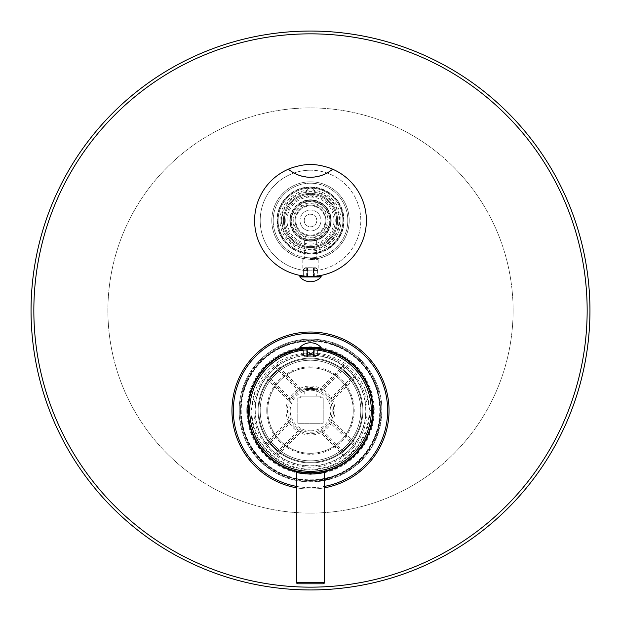 <?xml version="1.0" encoding="UTF-8"?>
<svg xmlns="http://www.w3.org/2000/svg" width="621" height="621" viewBox="0 0 621 621"><rect width="100%" height="100%" fill="white"/><g stroke="black" fill="none" stroke-linecap="round" stroke-linejoin="round"><path stroke-width="0.47" stroke-dasharray="3.1 2.33" d="M380.363 410.543A69.862 69.862 0 0 0 310.5 340.681A69.862 69.862 0 0 0 240.637 410.543A69.862 69.862 0 0 0 310.5 480.406A69.862 69.862 0 0 0 380.363 410.543A69.862 69.862 0 0 0 310.5 340.681A69.862 69.862 0 0 0 240.637 410.543A69.862 69.862 0 0 0 310.5 480.406A69.862 69.862 0 0 0 380.363 410.543M240.777 410.543A69.723 69.723 0 0 0 310.5 480.266A69.723 69.723 0 0 0 380.223 410.543A69.723 69.723 0 0 0 310.5 340.82A69.723 69.723 0 0 0 240.777 410.543A69.723 69.723 0 0 1 310.5 340.82A69.723 69.723 0 0 1 380.223 410.543A69.723 69.723 0 0 1 310.5 480.266A69.723 69.723 0 0 1 240.777 410.543M513.101 310.5A202.601 202.601 0 0 1 310.5 513.101A202.601 202.601 0 0 1 107.899 310.5A202.601 202.601 0 0 1 310.5 107.899A202.601 202.601 0 0 1 513.101 310.5A202.601 202.601 0 0 1 310.5 513.101A202.601 202.601 0 0 1 107.899 310.5A202.601 202.601 0 0 1 310.5 107.899A202.601 202.601 0 0 1 513.101 310.5M278.084 220.517A32.416 32.416 0 0 1 310.5 188.101A32.416 32.416 0 0 1 342.916 220.517A32.416 32.416 0 0 1 310.5 252.933A32.416 32.416 0 0 1 278.084 220.517A32.416 32.416 0 0 0 310.5 252.933A32.416 32.416 0 0 0 342.916 220.517A32.416 32.416 0 0 0 310.5 188.101A32.416 32.416 0 0 0 278.084 220.517M247.903 410.543A62.597 62.597 0 0 1 310.5 347.946A62.597 62.597 0 0 1 373.097 410.543A62.597 62.597 0 0 1 310.5 473.14A62.597 62.597 0 0 1 247.903 410.543A62.597 62.597 0 0 1 310.5 347.946A62.597 62.597 0 0 1 373.097 410.543A62.597 62.597 0 0 1 310.5 473.14A62.597 62.597 0 0 1 247.903 410.543A62.597 62.597 0 0 1 310.5 347.946A62.597 62.597 0 0 1 373.097 410.543A62.597 62.597 0 0 1 310.5 473.14A62.597 62.597 0 0 1 247.903 410.543A62.597 62.597 0 0 1 310.5 347.946A62.597 62.597 0 0 1 373.097 410.543A62.597 62.597 0 0 1 310.5 473.14A62.597 62.597 0 0 1 247.903 410.543A62.597 62.597 0 0 1 310.5 347.946A62.597 62.597 0 0 1 373.097 410.543A62.597 62.597 0 0 1 310.5 473.14A62.597 62.597 0 0 1 247.903 410.543M284.371 220.517A26.129 26.129 0 0 1 310.5 194.389A26.129 26.129 0 0 1 336.629 220.517A26.129 26.129 0 0 1 310.5 246.646A26.129 26.129 0 0 1 284.371 220.517A26.129 26.129 0 0 1 310.5 194.389A26.129 26.129 0 0 1 336.629 220.517A26.129 26.129 0 0 1 310.5 246.646A26.129 26.129 0 0 1 284.371 220.517A26.129 26.129 0 0 1 310.5 194.389A26.129 26.129 0 0 1 336.629 220.517A26.129 26.129 0 0 1 310.5 246.646A26.129 26.129 0 0 1 284.371 220.517A26.129 26.129 0 0 0 310.5 246.646A26.129 26.129 0 0 0 336.629 220.517A26.129 26.129 0 0 0 310.5 194.389A26.129 26.129 0 0 0 284.371 220.517M310.5 164.627A55.89 55.89 0 0 0 254.61 220.517A55.89 55.89 0 0 0 310.5 276.407A55.89 55.89 0 0 0 366.39 220.517A55.89 55.89 0 0 0 310.5 164.627M309.848 276.407L309.204 276.392M308.559 276.376L305.835 276.213M305.99 276.229L310.5 276.407M299.881 276.128L307.705 276.128L303.343 275.949L303.343 269.98L302.815 269.98L303.343 269.98L303.343 276.128L302.815 276.128L307.379 276.128L303.343 276.128M317.657 276.128L313.621 276.128L317.657 276.128L317.657 269.98L315.181 267.744L318.185 269.98L317.657 269.98L317.657 275.949L307.705 276.128L321.119 276.128M313.621 276.128L314.692 276.128L313.621 276.128L313.621 267.744L315.181 267.744L313.621 267.744L314.692 267.744L313.621 267.744L313.621 276.128M310.974 276.407L312.192 276.384M316.081 276.128L313.962 276.298M314.001 276.298L314.591 276.26M311.796 276.392L311.152 276.407M299.881 276.966L321.119 276.966M332.709 169.23A34.931 34.931 0 0 1 331.661 170.069A34.931 34.931 0 0 0 332.709 169.23M330.613 170.829A34.931 34.931 0 0 1 329.58 171.528A34.931 34.931 0 0 0 330.613 170.829M326.537 173.306A34.931 34.931 0 0 1 325.52 173.81A34.931 34.931 0 0 0 326.537 173.306M321.445 175.448A34.931 34.931 0 0 1 320.327 175.79A34.931 34.931 0 0 0 321.445 175.448M319.349 176.061A34.931 34.931 0 0 1 318.286 176.325A34.931 34.931 0 0 0 319.349 176.061M317.207 176.55A34.931 34.931 0 0 1 316.112 176.752A34.931 34.931 0 0 0 317.207 176.55M315.01 176.907A34.931 34.931 0 0 1 313.892 177.039A34.931 34.931 0 0 0 315.01 176.907M312.767 177.132A34.931 34.931 0 0 1 311.633 177.187A34.931 34.931 0 0 0 312.767 177.132M310.5 177.202A34.931 34.931 0 0 1 308.257 177.132A34.931 34.931 0 0 0 310.5 177.202M307.147 177.039A34.931 34.931 0 0 1 306.044 176.915A34.931 34.931 0 0 0 307.147 177.039M304.95 176.76A34.931 34.931 0 0 1 303.863 176.566A34.931 34.931 0 0 0 304.95 176.76M302.792 176.341A34.931 34.931 0 0 1 301.728 176.085A34.931 34.931 0 0 0 302.792 176.341M295.557 173.841A34.931 34.931 0 0 1 294.54 173.344A34.931 34.931 0 0 0 295.557 173.841M291.459 171.559A34.931 34.931 0 0 1 290.418 170.853A34.931 34.931 0 0 0 291.459 171.559M289.355 170.076A34.931 34.931 0 0 1 288.291 169.23A34.931 34.931 0 0 0 289.355 170.076M313.295 269.98L313.295 276.128L313.295 267.744L307.705 267.744L313.295 267.744L313.295 269.98L310.5 269.98L313.295 269.98L313.295 276.128L313.295 267.744L307.705 267.744L307.705 276.128L307.705 267.744L313.295 267.744L313.295 269.98M310.5 259.64L318.185 259.64L310.5 259.64M307.705 269.98L307.705 276.128L307.705 267.744L307.705 269.98L310.5 269.98L307.705 269.98M310.5 258.522L316.368 258.522L310.5 258.522M310.5 241.196C302.932 240.273 302.932 240.273 310.5 241.196C302.932 240.273 302.932 240.273 310.5 241.196C318.068 240.273 318.068 240.273 310.5 241.196C318.068 240.273 318.068 240.273 310.5 241.196A20.679 20.679 0 0 0 331.179 220.517A20.679 20.679 0 0 0 310.5 199.838A20.679 20.679 0 0 1 331.179 220.517A20.679 20.679 0 0 1 310.5 241.196A20.679 20.679 0 0 1 289.821 220.517A20.679 20.679 0 0 1 310.5 199.838A20.679 20.679 0 0 0 289.821 220.517A20.679 20.679 0 0 0 310.5 241.196M310.5 243.991A23.474 23.474 0 0 0 333.974 220.517A23.474 23.474 0 0 0 310.5 197.043A4.471 4.471 0 0 0 314.971 192.572A4.471 4.471 0 0 0 310.5 188.101A4.471 4.471 0 0 0 306.029 192.572A4.471 4.471 0 0 0 310.5 197.043A23.474 23.474 0 0 0 287.026 220.517A23.474 23.474 0 0 0 310.5 243.991M310.5 186.983A33.534 33.534 0 0 0 276.966 220.517A33.534 33.534 0 0 0 310.5 254.051A33.534 33.534 0 0 0 344.034 220.517A33.534 33.534 0 0 0 310.5 186.983A33.534 33.534 0 0 0 276.966 220.517A33.534 33.534 0 0 0 310.5 254.051A33.534 33.534 0 0 0 344.034 220.517A33.534 33.534 0 0 0 310.5 186.983M310.5 170.216A50.301 50.301 0 0 0 260.199 220.517A50.301 50.301 0 0 0 310.5 270.818A50.301 50.301 0 0 1 260.199 220.517A50.301 50.301 0 0 1 310.5 170.216A50.301 50.301 0 0 1 360.801 220.517A50.301 50.301 0 0 1 310.5 270.818A50.301 50.301 0 0 0 360.801 220.517A50.301 50.301 0 0 0 310.5 170.216M285.769 220.517A24.731 24.731 0 0 0 310.5 245.248A24.731 24.731 0 0 0 335.231 220.517A24.731 24.731 0 0 0 310.5 195.786A24.731 24.731 0 0 0 285.769 220.517M293.733 220.517A16.767 16.767 0 0 1 310.5 203.75A16.767 16.767 0 0 1 327.267 220.517A16.767 16.767 0 0 1 310.5 237.284A16.767 16.767 0 0 1 293.733 220.517M295.13 220.517A15.37 15.37 0 0 1 310.5 205.147A15.37 15.37 0 0 1 325.87 220.517A15.37 15.37 0 0 1 310.5 235.887A15.37 15.37 0 0 1 295.13 220.517A15.37 15.37 0 0 0 310.5 235.887A15.37 15.37 0 0 0 325.87 220.517A15.37 15.37 0 0 0 310.5 205.147A15.37 15.37 0 0 0 295.13 220.517A15.37 15.37 0 0 0 310.5 235.887A15.37 15.37 0 0 0 325.87 220.517A15.37 15.37 0 0 0 310.5 205.147A15.37 15.37 0 0 0 295.13 220.517A15.37 15.37 0 0 0 310.5 235.887A15.37 15.37 0 0 0 325.87 220.517A15.37 15.37 0 0 0 310.5 205.147A15.37 15.37 0 0 0 295.13 220.517M295.829 220.517A14.671 14.671 0 0 1 310.5 205.846A14.671 14.671 0 0 1 325.171 220.517A14.671 14.671 0 0 1 310.5 235.188A14.671 14.671 0 0 1 295.829 220.517A14.671 14.671 0 0 1 310.5 205.846A14.671 14.671 0 0 1 325.171 220.517A14.671 14.671 0 0 1 310.5 235.188A14.671 14.671 0 0 1 295.829 220.517M290.24 220.517A20.26 20.26 0 0 1 310.5 200.257A20.26 20.26 0 0 1 330.76 220.517A20.26 20.26 0 0 1 310.5 240.777A20.26 20.26 0 0 1 290.24 220.517A20.26 20.26 0 0 0 310.5 240.777A20.26 20.26 0 0 0 330.76 220.517A20.26 20.26 0 0 1 310.5 240.777A20.26 20.26 0 0 1 290.24 220.517A20.26 20.26 0 0 1 310.5 200.257A20.26 20.26 0 0 1 330.76 220.517A20.26 20.26 0 0 0 310.5 200.257A20.26 20.26 0 0 0 290.24 220.517A20.26 20.26 0 0 0 310.5 240.777A20.26 20.26 0 0 0 330.76 220.517A20.26 20.26 0 0 1 310.5 240.777A20.26 20.26 0 0 1 290.24 220.517A20.26 20.26 0 0 1 310.5 200.257A20.26 20.26 0 0 1 330.76 220.517A20.26 20.26 0 0 0 310.5 200.257A20.26 20.26 0 0 0 290.24 220.517A20.26 20.26 0 0 0 310.5 240.777A20.26 20.26 0 0 0 330.76 220.517A20.26 20.26 0 0 0 310.5 200.257A20.26 20.26 0 0 0 290.24 220.517A20.26 20.26 0 0 1 310.5 200.257A20.26 20.26 0 0 1 330.76 220.517A20.26 20.26 0 0 0 310.5 200.257A20.26 20.26 0 0 0 290.24 220.517M293.034 220.517A17.466 17.466 0 0 1 310.5 203.051A17.466 17.466 0 0 1 327.966 220.517A17.466 17.466 0 0 1 310.5 237.983A17.466 17.466 0 0 1 293.034 220.517M291.637 220.517A18.863 18.863 0 0 1 310.5 201.654A18.863 18.863 0 0 1 329.363 220.517A18.863 18.863 0 0 1 310.5 239.38A18.863 18.863 0 0 1 291.637 220.517M310.5 197.043A4.471 4.471 0 0 0 314.971 192.572A4.471 4.471 0 0 0 310.5 188.101A4.471 4.471 0 0 0 306.029 192.572A4.471 4.471 0 0 0 310.5 197.043M303.343 269.98L305.819 267.744L307.379 267.744L305.819 267.744L303.343 269.98M307.379 276.128L307.379 267.744L306.308 267.744L307.379 267.744L307.379 276.128M305.819 267.744L305.051 267.744L305.819 267.744M315.181 267.744L315.949 267.744L315.181 267.744M337.607 220.517A27.107 27.107 0 0 0 310.5 193.41A27.107 27.107 0 0 0 283.393 220.517A27.107 27.107 0 0 0 310.5 247.624A27.107 27.107 0 0 0 337.607 220.517A27.107 27.107 0 0 0 310.5 193.41A27.107 27.107 0 0 0 283.393 220.517A27.107 27.107 0 0 0 310.5 247.624A27.107 27.107 0 0 0 337.607 220.517A27.107 27.107 0 0 1 310.5 247.624A27.107 27.107 0 0 1 283.393 220.517M271.796 220.517A38.704 38.704 0 0 0 310.5 259.221A38.704 38.704 0 0 0 349.204 220.517A38.704 38.704 0 0 0 310.5 181.813A38.704 38.704 0 0 0 271.796 220.517A38.704 38.704 0 0 0 310.5 259.221A38.704 38.704 0 0 0 349.204 220.517A38.704 38.704 0 0 0 310.5 181.813A38.704 38.704 0 0 0 271.796 220.517A38.704 38.704 0 0 0 310.5 259.221A38.704 38.704 0 0 0 349.204 220.517A38.704 38.704 0 0 0 310.5 181.813A38.704 38.704 0 0 0 271.796 220.517M347.807 220.517A37.307 37.307 0 0 1 310.5 257.824A37.307 37.307 0 0 1 273.193 220.517A37.307 37.307 0 0 1 310.5 183.211A37.307 37.307 0 0 1 347.807 220.517A37.307 37.307 0 0 0 310.5 183.211A37.307 37.307 0 0 0 273.193 220.517A37.307 37.307 0 0 0 310.5 257.824A37.307 37.307 0 0 0 347.807 220.517M233.372 410.543A77.128 77.128 0 0 1 310.5 333.415A77.128 77.128 0 0 1 387.628 410.543A77.128 77.128 0 0 1 310.5 487.671A77.128 77.128 0 0 1 233.372 410.543M589.95 310.5A279.45 279.45 0 0 1 310.5 589.95A279.45 279.45 0 0 1 31.05 310.5A279.45 279.45 0 0 1 310.5 31.05A279.45 279.45 0 0 1 589.95 310.5M389.025 410.543A78.525 78.525 0 0 0 310.5 332.018A78.525 78.525 0 0 0 231.975 410.543A78.525 78.525 0 0 0 310.5 489.069A78.525 78.525 0 0 0 389.025 410.543M296.527 487.819A78.525 78.525 0 0 0 324.473 487.819A78.525 78.525 0 0 1 296.527 487.819M318.185 348.42A62.597 62.597 0 0 0 302.815 348.42M296.326 471.518A62.597 62.597 0 0 0 324.674 471.518M249.859 410.543A60.641 60.641 0 0 0 310.5 471.184A60.641 60.641 0 0 0 371.141 410.543A60.641 60.641 0 0 0 310.5 349.902A60.641 60.641 0 0 0 249.859 410.543M255.029 410.543A55.471 55.471 0 0 1 310.5 355.072A55.471 55.471 0 0 1 365.971 410.543A55.471 55.471 0 0 1 310.5 466.014A55.471 55.471 0 0 1 255.029 410.543M266.766 410.543A43.734 43.734 0 0 1 310.5 366.809A43.734 43.734 0 0 1 354.234 410.543A43.734 43.734 0 0 1 310.5 454.277A43.734 43.734 0 0 1 266.766 410.543M267.744 410.543A42.756 42.756 0 0 1 310.5 367.787A42.756 42.756 0 0 1 353.256 410.543A42.756 42.756 0 0 1 310.5 453.299A42.756 42.756 0 0 1 267.744 410.543A42.756 42.756 0 0 1 310.5 367.787A42.756 42.756 0 0 1 353.256 410.543A42.756 42.756 0 0 1 310.5 453.299A42.756 42.756 0 0 1 267.744 410.543M260.199 410.543A50.301 50.301 0 0 0 310.5 460.844A50.301 50.301 0 0 0 360.801 410.543A50.301 50.301 0 0 0 310.5 360.242A50.301 50.301 0 0 0 260.199 410.543A50.301 50.301 0 0 1 310.5 360.242A50.301 50.301 0 0 1 360.801 410.543A50.301 50.301 0 0 0 310.5 360.242A50.301 50.301 0 0 0 260.199 410.543A50.301 50.301 0 0 0 310.5 460.844A50.301 50.301 0 0 0 360.801 410.543A50.301 50.301 0 0 0 310.5 360.242A50.301 50.301 0 0 0 260.199 410.543A50.301 50.301 0 0 0 310.5 460.844A50.301 50.301 0 0 0 360.801 410.543A50.301 50.301 0 0 1 310.5 460.844A50.301 50.301 0 0 1 260.199 410.543M362.198 410.543A51.698 51.698 0 0 0 310.5 358.845A51.698 51.698 0 0 0 258.802 410.543A51.698 51.698 0 0 0 310.5 462.241A51.698 51.698 0 0 0 362.198 410.543A51.698 51.698 0 0 0 310.5 358.845A51.698 51.698 0 0 0 258.802 410.543A51.698 51.698 0 0 0 310.5 462.241A51.698 51.698 0 0 0 362.198 410.543A51.698 51.698 0 0 0 310.5 358.845A51.698 51.698 0 0 0 258.802 410.543A51.698 51.698 0 0 0 310.5 462.241A51.698 51.698 0 0 0 362.198 410.543M258.103 410.543A52.397 52.397 0 0 1 310.5 358.146A52.397 52.397 0 0 1 362.897 410.543A52.397 52.397 0 0 1 310.5 462.94A52.397 52.397 0 0 1 258.103 410.543A52.397 52.397 0 0 1 310.5 358.146A52.397 52.397 0 0 1 362.897 410.543A52.397 52.397 0 0 1 310.5 462.94A52.397 52.397 0 0 1 258.103 410.543A52.397 52.397 0 0 0 310.5 462.94A52.397 52.397 0 0 0 362.897 410.543A52.397 52.397 0 0 1 310.5 462.94A52.397 52.397 0 0 1 258.103 410.543A52.397 52.397 0 0 1 310.5 358.146A52.397 52.397 0 0 1 362.897 410.543A52.397 52.397 0 0 1 310.5 462.94A52.397 52.397 0 0 1 258.103 410.543A52.397 52.397 0 0 0 310.5 462.94A52.397 52.397 0 0 0 362.897 410.543A52.397 52.397 0 0 0 310.5 358.146A52.397 52.397 0 0 0 258.103 410.543A52.397 52.397 0 0 1 310.5 358.146A52.397 52.397 0 0 1 362.897 410.543A52.397 52.397 0 0 0 310.5 358.146A52.397 52.397 0 0 0 258.103 410.543M304.212 220.517A6.288 6.288 0 0 1 310.5 214.229A6.288 6.288 0 0 1 316.788 220.517A6.288 6.288 0 0 1 310.5 226.805A6.288 6.288 0 0 1 304.212 220.517A6.288 6.288 0 0 1 310.5 214.229A6.288 6.288 0 0 1 316.788 220.517A6.288 6.288 0 0 1 310.5 226.805A6.288 6.288 0 0 1 304.212 220.517M300.021 220.517A10.479 10.479 0 0 0 310.5 230.996A10.479 10.479 0 0 0 320.979 220.517A10.479 10.479 0 0 1 310.5 230.996A10.479 10.479 0 0 1 300.021 220.517A10.479 10.479 0 0 1 310.5 210.038A10.479 10.479 0 0 1 320.979 220.517A10.479 10.479 0 0 0 310.5 210.038A10.479 10.479 0 0 0 300.021 220.517M373.648 410.543A63.148 63.148 0 0 1 310.5 473.691A63.148 63.148 0 0 1 247.352 410.543A63.148 63.148 0 0 1 310.5 347.395A63.148 63.148 0 0 1 373.648 410.543M354.459 374.688L353.38 375.565L354.048 376.877L356.159 377.04L355.033 377.863A55.238 55.238 0 0 1 355.033 443.223L356.159 444.046L354.459 446.398A56.728 56.728 0 0 1 346.355 454.502L344.003 456.202A56.635 56.635 0 0 1 276.997 456.202L274.645 454.502A56.728 56.728 0 0 1 266.541 446.398L264.841 444.046A56.635 56.635 0 0 1 264.841 377.04L266.541 374.688A56.728 56.728 0 0 1 274.645 366.584L276.997 364.884A56.635 56.635 0 0 1 344.003 364.884L346.355 366.584A56.728 56.728 0 0 1 354.459 374.688L356.159 377.04A56.635 56.635 0 0 1 356.159 444.046L354.048 444.209L331.707 421.876L331.241 423.382A24.39 24.39 0 0 1 323.339 431.285L320.25 431.479A23.093 23.093 0 0 1 300.75 431.479L298.398 430.097A22.993 22.993 0 0 1 290.946 422.645L289.565 420.293A23.093 23.093 0 0 1 289.565 400.793L290.946 398.441A22.993 22.993 0 0 1 298.398 390.989L300.75 389.608A23.093 23.093 0 0 1 320.25 389.608L322.602 390.989A22.993 22.993 0 0 1 330.054 398.441L331.435 400.793A23.093 23.093 0 0 1 331.435 420.293L330.054 422.645A22.993 22.993 0 0 1 322.602 430.097L320.25 431.479L320.84 432.744L321.833 431.75L344.166 454.091L343.18 455.077L320.84 432.744A24.491 24.491 180 0 1 300.16 432.744L300.75 431.479L299.167 431.75L276.834 454.091L275.522 453.423A55.331 55.331 0 0 1 267.62 445.521L265.967 443.223A55.238 55.238 0 0 1 265.967 377.863L267.62 375.565A55.331 55.331 0 0 1 275.522 367.663L277.82 366.01A55.238 55.238 0 0 1 343.18 366.01L344.166 366.995L321.833 389.336L320.25 389.608L320.84 388.342A24.491 24.491 180 0 0 300.16 388.342L300.75 389.608L299.167 389.336L276.819 366.988L276.997 364.884L300.16 388.342L297.661 389.802L298.398 390.989M346.355 454.502L345.478 453.423L344.166 454.091L344.003 456.202L343.18 455.077A55.238 55.238 0 0 1 277.82 455.077L276.834 454.091L276.997 456.202L300.16 432.744L297.661 431.285L298.398 430.097M248.322 410.543C250.62 373.112 271.346 352.386 310.5 348.365L307.705 348.428L307.705 352.992L313.295 352.992L313.295 354.513L313.295 353.496L307.705 353.496L307.705 356.749L307.705 354.513L313.295 354.513L307.705 354.513L307.705 352.992L303.343 353.528L303.343 348.777L307.705 348.428L303.343 348.777L303.343 353.722L307.705 353.496L307.705 348.428L310.5 348.365C349.654 352.386 370.38 373.112 372.678 410.543A62.178 62.178 180 0 1 310.5 472.721A62.178 62.178 0 0 1 248.322 410.543L251.117 410.543A59.383 59.383 180 0 0 310.5 469.926A59.383 59.383 180 0 0 369.883 410.543L372.678 410.543M303.343 353.722L303.343 354.513L305.819 356.749L302.815 354.513L303.343 354.513L303.343 353.528M365.311 389.569A58.684 58.684 180 0 1 310.5 469.228A58.684 58.684 0 0 1 255.689 389.569C265.555 366.336 283.828 353.97 310.5 352.464C337.172 353.97 355.445 366.336 365.311 389.569L369.883 410.543M317.657 348.365L313.621 348.365L318.185 348.365L317.657 348.777L313.295 348.428L313.295 353.496L317.657 353.722L317.657 354.513L317.657 353.528L313.295 352.992L313.295 348.428L307.705 348.365L307.705 356.749L313.295 356.749L313.295 354.513L313.295 356.749L307.705 356.749L313.295 356.749L307.705 356.749L307.705 348.428M346.355 366.584L345.478 367.663L344.166 366.995L344.003 364.884L320.84 388.342L323.339 389.802L322.602 390.989M274.645 366.584L297.661 389.802A24.39 24.39 0 0 0 289.759 397.704L290.946 398.441M266.541 374.688L289.759 397.704L289.293 399.21L266.952 376.877L264.841 377.04L288.299 400.203L289.565 400.793L289.293 399.21L288.299 400.203A24.491 24.491 0 0 0 288.299 420.883L289.565 420.293L289.293 421.876L266.945 444.225L264.841 444.046L288.299 420.883L289.759 423.382L290.946 422.645M266.541 446.398L289.759 423.382A24.39 24.39 0 0 0 297.661 431.285L274.645 454.502M310.5 388.435C320.087 389.639 320.087 389.476 310.5 387.939C300.906 389.476 300.906 389.639 310.5 388.435C320.087 389.639 320.087 389.476 310.5 387.939C300.906 389.476 300.906 389.639 310.5 388.435L310.5 389.274C318.612 390.415 318.612 390.252 310.5 388.777C302.388 390.252 302.388 390.415 310.5 389.274C318.612 390.415 318.612 390.252 310.5 388.777C302.388 390.252 302.388 390.415 310.5 389.274M304.212 396.151L316.788 396.151L304.212 396.151L304.22 390.244L303.102 389.452M317.898 389.452L316.78 390.244L316.788 396.151M300.719 396.151L320.281 396.151L320.281 397.828L323.215 397.828L323.215 423.258L297.785 423.258L297.785 397.828L300.719 397.828L300.719 396.151L320.281 396.151L320.281 397.828L323.215 397.828L323.215 423.258L297.785 423.258L297.785 397.828L300.719 397.828L300.719 396.151M354.459 446.398L353.38 445.521L355.033 443.223L332.701 420.883L331.707 421.876L331.435 420.293L332.701 420.883A24.491 24.491 0 0 0 332.701 400.203L331.435 400.793L331.707 399.21L332.701 400.203L355.033 377.863L354.048 376.877L331.707 399.21L331.241 397.704L353.38 375.565A55.331 55.331 0 0 0 345.478 367.663L323.339 389.802A24.39 24.39 0 0 1 331.241 397.704L330.054 398.441M322.602 430.097L345.478 453.423A55.331 55.331 0 0 0 353.38 445.521L330.054 422.645M251.117 410.543L255.689 389.569M299.105 471.665L298.064 471.463M298.29 471.51L299.12 471.673M304.725 472.449L300.098 471.844M301.193 472.022L301.581 472.076M308.482 472.69L309.266 472.705M309.623 472.713L310.5 472.721L309.623 472.713M306.79 472.612L306.332 472.581M305.237 472.496L303.669 472.34M316.019 472.472L310.5 472.721L311.377 472.713L310.5 472.721L310.5 474.118C318.969 473.497 323.626 472.868 324.473 472.232M303.343 348.365L307.379 348.365L302.815 348.365L303.343 348.777M307.379 348.443L307.379 356.749L305.819 356.749L307.379 356.749L306.308 356.749L307.379 356.749L307.379 348.365L306.308 348.365L307.379 348.365M307.705 348.365L317.657 348.777L317.657 353.722M321.119 348.365L299.881 348.365M313.621 348.365L314.692 348.365L313.621 348.365L313.621 356.749L315.181 356.749L318.185 354.513L315.181 356.749L313.621 356.749L314.692 356.749L313.621 356.749L313.621 348.443M321.119 347.527L299.881 347.527M305.819 356.749L305.051 356.749L305.819 356.749M317.331 472.34L315.763 472.496M311.455 472.713L313.186 472.666M313.248 472.659L314.009 472.62M314.21 472.612L314.668 472.581M315.297 472.534L305.043 472.48L310.5 472.721M321.119 471.805L317.238 472.356M317.797 472.294L318.643 472.185M319.101 472.123L320.017 471.991M320.661 471.882L316.26 472.457M322.99 471.455L321.794 471.688M317.657 353.528L317.657 348.777M315.181 356.749L315.949 356.749L315.181 356.749M296.527 472.232C297.366 472.868 302.023 473.497 310.5 474.118M297.925 583.802L323.075 583.802L297.925 583.802M246.785 410.543A63.715 63.715 0 0 0 310.5 474.258A63.715 63.715 0 0 0 374.215 410.543A63.715 63.715 0 0 0 310.5 346.829A63.715 63.715 0 0 0 246.785 410.543M241.212 410.543A69.288 69.288 0 0 0 310.5 479.831A69.288 69.288 0 0 0 379.788 410.543A69.288 69.288 0 0 0 310.5 341.255A69.288 69.288 0 0 0 241.212 410.543M239.822 410.543A70.678 70.678 0 0 0 310.5 481.221A70.678 70.678 0 0 0 381.178 410.543A70.678 70.678 0 0 0 310.5 339.866A70.678 70.678 0 0 0 239.822 410.543M239.101 410.543A71.399 71.399 0 0 0 310.5 481.943A71.399 71.399 0 0 0 381.899 410.543A71.399 71.399 0 0 0 310.5 339.144A71.399 71.399 0 0 0 239.101 410.543C239.341 429.297 245.792 445.583 258.445 459.424C281.367 481.554 307.83 487.252 337.824 476.509C365.808 463.398 380.494 441.407 381.907 410.543C382.513 377.622 357.339 346.704 324.977 340.618C314.179 338.422 303.428 338.67 292.739 341.379C282.074 344.158 272.534 349.111 264.127 356.244C247.857 370.69 239.512 388.793 239.093 410.543M240.49 410.543A70.01 70.01 0 0 0 310.5 480.553A70.01 70.01 0 0 0 380.51 410.543A70.01 70.01 0 0 0 310.5 340.533A70.01 70.01 0 0 0 240.49 410.543M291.078 220.517A19.422 19.422 0 0 1 310.5 201.095A19.422 19.422 0 0 1 329.922 220.517A19.422 19.422 0 0 1 310.5 239.939A19.422 19.422 0 0 1 291.078 220.517A19.422 19.422 0 0 0 310.5 239.939A19.422 19.422 0 0 0 329.922 220.517A19.422 19.422 0 0 0 310.5 201.095A19.422 19.422 0 0 0 291.078 220.517M277.354 220.517A33.146 33.146 0 0 0 310.5 253.663A33.146 33.146 0 0 0 343.646 220.517A33.146 33.146 0 0 0 310.5 187.371A33.146 33.146 0 0 0 277.354 220.517M340.983 220.517A30.483 30.483 0 0 0 310.5 190.034A30.483 30.483 0 0 0 280.017 220.517A30.483 30.483 0 0 0 310.5 251A30.483 30.483 0 0 0 340.983 220.517M281.344 220.517A29.156 29.156 0 0 0 310.5 249.673A29.156 29.156 0 0 0 339.656 220.517A29.156 29.156 0 0 0 310.5 191.361A29.156 29.156 0 0 0 281.344 220.517M339.004 220.517A28.504 28.504 0 0 0 310.5 192.013A28.504 28.504 0 0 0 281.996 220.517A28.504 28.504 0 0 0 310.5 249.021A28.504 28.504 0 0 0 339.004 220.517A28.504 28.504 0 0 0 310.5 192.013A28.504 28.504 0 0 0 281.996 220.517A28.504 28.504 0 0 0 310.5 249.021A28.504 28.504 0 0 0 339.004 220.517M296.527 486.398A77.128 77.128 0 0 0 324.473 486.398M310.5 432.247A21.704 21.704 180 0 0 332.204 410.543A21.704 21.704 180 0 0 310.5 388.839A21.704 21.704 180 0 0 288.796 410.543A21.704 21.704 180 0 0 310.5 432.247M310.5 430.85A20.307 20.307 180 0 0 330.807 410.543A20.307 20.307 180 0 0 310.5 390.236A20.307 20.307 180 0 0 290.193 410.543A20.307 20.307 180 0 0 310.5 430.85M310.5 387.939L310.5 388.777M296.527 582.405L324.473 582.405M318.185 259.64L318.185 269.98L315.949 267.744M302.815 259.64L302.815 269.98L305.051 267.744M316.368 240.343L316.368 258.522L317.486 259.64M304.632 240.343L304.632 258.522L303.514 259.64M306.308 276.128L306.308 267.744M314.692 276.128L314.692 267.744M277.284 220.517L280.676 235.126L290.147 246.762L303.762 253.042L318.759 252.685L332.072 245.769L340.665 234.42L343.716 220.517C342.551 203.432 333.725 192.595 317.238 187.992C306.681 186.052 297.242 188.474 288.928 195.266C281.36 201.98 277.486 210.403 277.284 220.517M306.308 348.365L306.308 356.749M305.051 356.749L302.815 354.513L302.815 353.691M318.185 353.691L318.185 354.513L315.949 356.749M314.692 348.365L314.692 356.749M321.919 471.665L323.067 471.44M323.595 471.323L324.286 471.176M304.764 472.457L299.959 471.82M299.221 471.688L297.412 471.323"/><path stroke-width="0.93" d="M288.291 169.23C295.371 174.711 302.769 177.373 310.5 177.202C318.34 177.327 325.746 174.672 332.709 169.23C331.606 168.539 319.287 164.06 310.5 164.627C302.248 163.983 289.254 168.539 288.291 169.23A55.89 55.89 0 0 0 310.5 276.407L309.848 276.407M309.204 276.392L308.559 276.376M303.343 276.128L304.624 276.097M316.05 276.128L321.119 276.128L321.119 276.966L299.881 276.966L299.881 276.128L304.919 276.128M317.657 276.128L316.376 276.097M332.709 169.23A55.89 55.89 0 0 1 310.5 276.407L310.974 276.407M312.192 276.384L311.796 276.392M314.591 276.26L315.134 276.213M315.165 276.213L315.74 276.159M311.152 276.407L310.5 276.407M321.119 276.966A14.244 14.244 0 0 1 299.881 276.966M331.661 170.069A34.931 34.931 0 0 1 330.613 170.829A34.931 34.931 0 0 0 331.661 170.069M329.58 171.528A34.931 34.931 0 0 1 328.563 172.172A34.931 34.931 0 0 0 329.58 171.528M328.299 172.327A34.931 34.931 0 0 1 327.725 172.661A34.931 34.931 0 0 0 328.299 172.327M327.546 172.762A34.931 34.931 0 0 1 326.537 173.306A34.931 34.931 0 0 0 327.546 172.762M325.52 173.81A34.931 34.931 0 0 1 324.511 174.268A34.931 34.931 0 0 0 325.52 173.81M324.379 174.33A34.931 34.931 0 0 1 321.445 175.448A34.931 34.931 0 0 0 324.379 174.33M320.327 175.79A34.931 34.931 0 0 1 319.349 176.061A34.931 34.931 0 0 0 320.327 175.79M318.286 176.325A34.931 34.931 0 0 1 317.207 176.55A34.931 34.931 0 0 0 318.286 176.325M316.112 176.752A34.931 34.931 0 0 1 315.01 176.907A34.931 34.931 0 0 0 316.112 176.752M313.892 177.039A34.931 34.931 0 0 1 312.767 177.132A34.931 34.931 0 0 0 313.892 177.039M311.633 177.187A34.931 34.931 0 0 1 310.5 177.202A34.931 34.931 0 0 0 311.633 177.187M308.257 177.132A34.931 34.931 0 0 1 307.147 177.039A34.931 34.931 0 0 0 308.257 177.132M306.044 176.915A34.931 34.931 0 0 1 304.95 176.76A34.931 34.931 0 0 0 306.044 176.915M303.863 176.566A34.931 34.931 0 0 1 302.792 176.341A34.931 34.931 0 0 0 303.863 176.566M301.728 176.085A34.931 34.931 0 0 1 297.591 174.726A34.931 34.931 0 0 0 301.728 176.085M297.459 174.68A34.931 34.931 0 0 1 296.822 174.416A34.931 34.931 0 0 0 297.459 174.68M296.574 174.307A34.931 34.931 0 0 1 295.557 173.841A34.931 34.931 0 0 0 296.574 174.307M294.54 173.344A34.931 34.931 0 0 1 293.516 172.801A34.931 34.931 0 0 0 294.54 173.344M293.314 172.685A34.931 34.931 0 0 1 292.786 172.374A34.931 34.931 0 0 0 293.314 172.685M292.491 172.203A34.931 34.931 0 0 1 291.459 171.559A34.931 34.931 0 0 0 292.491 172.203M290.418 170.853A34.931 34.931 0 0 1 289.355 170.076A34.931 34.931 0 0 0 290.418 170.853M589.95 310.5A279.45 279.45 0 0 0 310.5 31.05A279.45 279.45 0 0 0 31.05 310.5A279.45 279.45 0 0 0 310.5 589.95A279.45 279.45 0 0 0 589.95 310.5M231.975 410.543A78.525 78.525 0 0 0 296.527 487.819A78.525 78.525 0 0 1 310.5 332.018A78.525 78.525 0 0 1 324.473 487.819A78.525 78.525 0 0 0 389.025 410.543M324.674 471.518A62.597 62.597 0 0 0 318.185 348.42M302.815 348.42A62.597 62.597 0 0 0 296.326 471.518M303.343 348.777L303.343 348.365M295.666 470.928L295.472 470.873A1.397 1.397 -37.3 0 1 296.527 472.232C297.366 472.868 302.023 473.497 310.5 474.118L310.562 474.118M303.669 472.34L297.412 471.323M300.098 471.844L301.193 472.022M301.581 472.076L302.225 472.17M302.427 472.193L308.482 472.69M309.343 472.713L306.79 472.612M306.332 472.581L305.237 472.496M310.026 348.365L310.5 348.365A62.178 62.178 180 0 0 248.322 410.543A62.178 62.178 180 0 0 310.5 472.721A62.178 62.178 180 0 0 372.678 410.543A62.178 62.178 180 0 0 310.5 348.365L310.981 348.365M307.705 348.365L308.156 348.412M321.119 347.527L321.119 348.365L299.881 348.365L299.881 347.527A14.244 14.244 0 0 1 310.5 342.776A14.244 14.244 180 0 1 321.119 347.527L299.881 347.527M317.657 348.365L317.657 348.777M321.794 471.688L325.528 470.873A1.397 1.397 37.4 0 0 324.473 472.232C323.634 472.868 318.977 473.497 310.5 474.118L310.5 472.721M322.998 471.455L317.331 472.34M315.763 472.496L311.455 472.713M314.668 472.581L315.297 472.534M317.238 472.356L317.797 472.294M318.643 472.185L319.101 472.123M312.844 348.412L313.621 348.365M324.473 582.405L296.527 582.405A1.397 1.397 0 0 0 297.925 583.802L323.075 583.802A1.397 1.397 180 0 0 324.473 582.405L324.473 472.232M296.527 582.405L296.527 472.232M587.155 310.5A276.655 276.655 0 0 0 310.5 33.845A276.655 276.655 0 0 0 33.845 310.5A276.655 276.655 0 0 0 310.5 587.155A276.655 276.655 0 0 0 587.155 310.5M324.473 486.398A77.128 77.128 0 0 0 310.5 333.415A77.128 77.128 0 0 0 296.527 486.398M310.5 471.347A60.804 60.804 180 0 0 371.304 410.543A60.804 60.804 180 0 0 310.5 349.739A60.804 60.804 180 0 0 249.696 410.543A60.804 60.804 180 0 0 310.5 471.347M302.815 348.365L302.815 348.839M318.185 348.365L318.185 348.839M321.119 471.805L321.919 471.665M323.067 471.44L323.595 471.323M324.286 471.176L324.962 471.013M299.959 471.82L299.221 471.688"/></g></svg>
